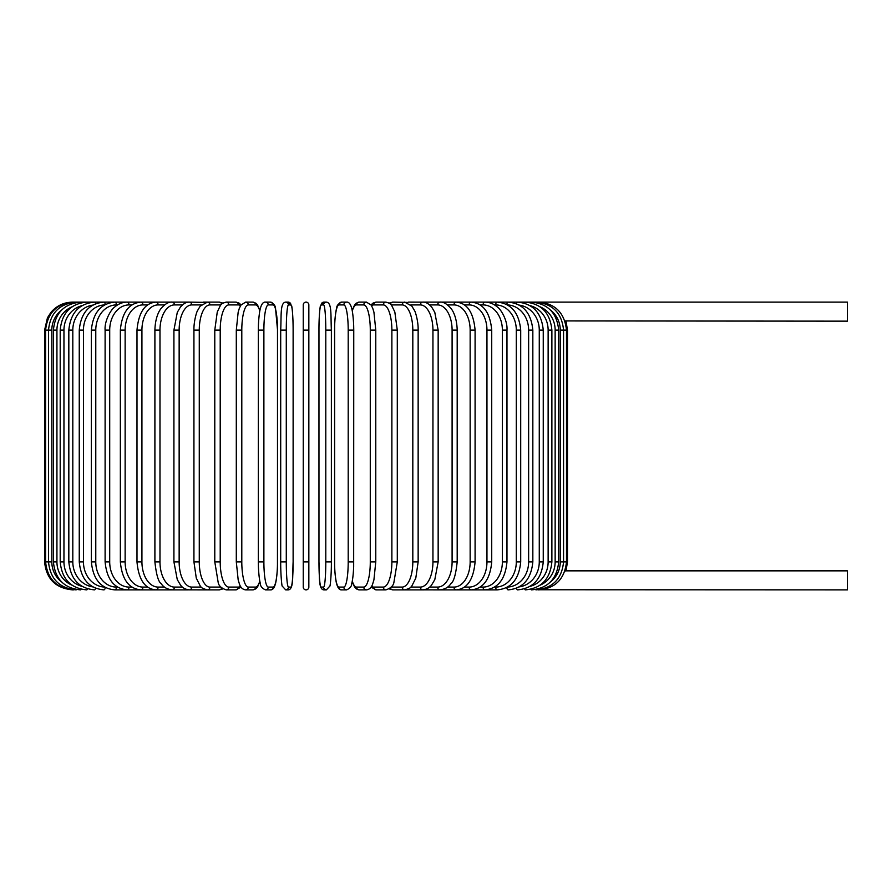 <?xml version="1.0" encoding="UTF-8"?>
<svg xmlns="http://www.w3.org/2000/svg" width="892" height="892" viewBox="0 0 892 892"><rect width="100%" height="100%" fill="white"/><g stroke="black" fill="none" stroke-linecap="round" stroke-linejoin="round"><path stroke-width="1.34" d="M303.247 330.118L303.247 304.919A2.799 2.799 0 0 1 306.045 302.12A2.799 2.799 0 0 1 308.844 304.919L308.844 587.081A2.799 2.799 0 0 1 306.045 589.88A2.799 2.799 0 0 1 303.247 587.081L303.247 330.118L308.844 330.118L308.844 304.919A2.799 2.799 0 0 0 306.045 302.12A2.799 2.799 0 0 0 303.247 304.919A2.799 2.799 0 0 1 306.045 302.12A2.799 2.799 0 0 1 308.844 304.919A2.799 2.799 0 0 0 306.045 302.12A2.799 2.799 0 0 0 303.247 304.919A2.799 2.799 0 0 1 306.045 302.12A2.799 2.799 0 0 1 308.844 304.919L308.844 330.118M564.959 320.93L847.4 321.153L847.4 302.12L423.89 302.12A2.799 2.297 -90 0 0 423.544 302.154M550.442 581.963A25.188 24.809 -90 0 0 560.265 561.882L567.479 561.882L566.007 570.847L847.4 570.847L847.4 589.88L538.534 589.757M566.007 570.847L564.959 571.07M303.247 587.081L303.247 561.882L303.247 587.081A2.799 2.799 0 0 0 306.045 589.88A2.799 2.799 0 0 0 308.844 587.081A2.799 2.799 0 0 1 306.045 589.88A2.799 2.799 0 0 1 303.247 587.081M61.637 310.037A25.188 24.809 90 0 0 51.814 330.118L51.814 561.882L44.6 561.882C46.261 578.886 55.594 588.218 72.586 589.88L72.586 589.857M44.6 561.882L44.6 330.118L51.814 330.118M44.6 330.118L47.454 317.797L50.889 312.445C56.575 305.744 63.811 302.31 72.586 302.12L72.586 302.143M560.265 561.882L560.265 330.118L567.479 330.118L567.479 561.882M538.534 302.243L538.601 302.12C555.237 303.47 564.536 312.802 566.498 330.118L566.498 561.882C564.591 579.142 555.292 588.464 538.601 589.88M535.713 589.545L535.947 589.88C552.694 588.241 561.893 578.908 563.554 561.882L563.554 330.118C561.893 313.092 552.694 303.759 535.947 302.12L535.713 302.455M560.265 330.118A25.188 24.809 -90 0 0 550.442 310.037M558.671 561.882L555.147 561.882L555.147 330.118L558.671 330.118L558.671 561.882C557.009 578.941 547.967 588.274 531.543 589.88A2.799 0.725 90 0 1 531.075 589.233M540.117 585.163A25.188 24.329 -90 0 0 555.147 561.882M555.147 330.118A25.188 24.329 -90 0 0 540.117 306.837M531.075 302.767A2.799 0.725 -90 0 1 531.543 302.12C547.967 303.726 557.009 313.059 558.671 330.118M551.88 561.882L548.134 561.882L548.134 330.118L551.88 330.118L551.88 561.882C550.219 578.986 541.399 588.319 525.41 589.88A2.799 0.959 90 0 1 524.663 588.798M530.06 586.367A25.188 23.671 -90 0 0 548.134 561.882M548.134 330.118A25.188 23.671 -90 0 0 530.06 305.633M524.663 303.202A2.799 0.959 -90 0 1 525.41 302.12C541.399 303.681 550.219 313.014 551.88 330.118M543.25 561.882L539.27 561.882L539.27 330.118L543.25 330.118L543.25 561.882C541.589 579.042 533.048 588.374 517.616 589.88A2.799 1.182 90 0 1 516.546 588.229M519.311 586.88A25.188 22.835 -90 0 0 539.27 561.882M539.27 330.118A25.188 22.835 -90 0 0 519.311 305.12M516.546 303.771A2.799 1.182 -90 0 1 517.616 302.12C533.048 303.626 541.589 312.958 543.25 330.118M532.836 561.882L528.633 561.882L528.633 330.118L532.836 330.118L532.836 561.882C531.164 579.131 522.957 588.452 508.217 589.88A2.799 1.405 90 0 1 506.823 587.449M507.526 587.07A25.188 21.821 -90 0 0 528.633 561.882M528.633 330.118A25.188 21.821 -90 0 0 507.526 304.93M506.823 304.551A2.799 1.405 -90 0 1 508.217 302.12C522.957 303.548 531.164 312.869 532.836 330.118M520.705 561.882L516.301 561.882L516.301 330.118L520.705 330.118L520.705 561.882C519.044 579.22 511.239 588.553 497.268 589.88A2.799 1.606 90 0 1 495.662 587.081A25.188 20.639 -90 0 0 516.301 561.882M494.536 587.081L495.662 587.081M516.301 330.118A25.188 20.639 -90 0 0 495.662 304.919L494.536 304.919M495.662 304.919A2.799 1.606 -90 0 1 497.268 302.12C511.239 303.447 519.044 312.78 520.705 330.118M506.968 561.882L502.374 561.882L502.374 330.118L506.968 330.118L506.968 561.882C505.318 579.343 497.948 588.675 484.88 589.88L497.268 589.88M480.152 587.081L483.074 587.081A25.188 19.301 -90 0 0 502.374 561.882M483.074 587.081A2.799 1.795 90 0 0 484.88 589.88L471.121 589.88A2.799 1.985 90 0 1 469.136 587.081A25.188 17.818 -90 0 0 486.954 561.882L486.954 330.118L491.726 330.118L491.726 561.882L486.954 561.882M502.374 330.118A25.188 19.301 -90 0 0 483.074 304.919L480.152 304.919M483.074 304.919A2.799 1.795 -90 0 1 484.88 302.12C489.385 302.132 493.577 303.771 497.446 307.071C500.434 308.732 507.771 320.25 506.968 330.118M464.453 587.081L469.136 587.081M486.954 330.118A25.188 17.818 -90 0 0 469.136 304.919L464.453 304.919M469.136 304.919A2.799 1.985 -90 0 1 471.121 302.12C483.219 303.18 490.087 312.512 491.726 330.118M475.09 561.882L470.151 561.882L470.151 330.118L475.09 330.118L475.09 561.882C473.474 579.677 467.14 588.999 456.102 589.88L471.121 589.88C483.219 588.82 490.087 579.488 491.726 561.882M447.583 587.081L453.961 587.081A25.188 16.19 -90 0 0 470.151 561.882M453.961 587.081A2.799 2.141 90 0 0 456.102 589.88L439.946 589.88A2.799 2.297 90 0 1 437.649 587.081A25.188 14.45 -90 0 0 452.099 561.882L452.099 330.118L457.195 330.118L457.195 561.882L452.099 561.882M470.151 330.118A25.188 16.19 -90 0 0 453.961 304.919L447.583 304.919M453.961 304.919A2.799 2.141 -90 0 1 456.102 302.12C467.14 303.001 473.474 312.323 475.09 330.118M429.654 587.081L437.649 587.081M452.099 330.118A25.188 14.45 -90 0 0 437.649 304.919L429.654 304.919M423.533 589.846A2.799 2.297 90 0 0 423.89 589.88L422.763 589.88A2.799 2.42 90 0 1 420.344 587.081A25.188 12.6 -90 0 0 432.943 561.882L432.943 330.118L438.162 330.118L438.162 561.882L432.943 561.882M437.649 304.919A2.799 2.297 -90 0 1 439.946 302.12C443.19 301.708 446.836 303.771 450.861 308.298C452.634 310.349 456.827 317.028 457.195 330.118M410.822 587.081L420.344 587.081M432.943 330.118A25.188 12.6 -90 0 0 420.344 304.919L410.822 304.919M407.388 589.378A2.799 2.42 90 0 0 408.77 589.88L422.763 589.88C426.655 589.467 429.587 587.861 431.561 585.074L434.805 579.61L438.162 561.882M407.388 302.622A2.799 2.42 -90 0 1 408.77 302.12L423.299 302.143M420.344 304.919A2.799 2.42 -90 0 1 422.763 302.12C425.462 301.842 428.416 303.47 431.639 307.015L434.794 312.378L438.162 330.118M418.147 561.882L412.818 561.882L412.818 330.118L418.147 330.118L418.147 561.882L415.795 578.127L411.914 585.832C411.558 587.393 409.149 588.731 404.7 589.88A2.799 2.542 90 0 1 402.169 587.081A25.188 10.648 -90 0 0 412.818 561.882M391.231 587.081L402.169 587.081M412.818 330.118A25.188 10.648 -90 0 0 402.169 304.919L391.231 304.919M390.451 587.906A2.799 2.542 90 0 0 392.87 589.88L389.157 588.898L392.87 589.88L408.77 589.88M390.451 304.094A2.799 2.542 -90 0 1 392.87 302.12L389.157 303.102L392.87 302.12L406.618 302.377M402.169 304.919A2.799 2.542 -90 0 1 404.7 302.12L411.914 306.168L414.59 310.695C415.259 311.442 418.381 321.087 418.147 330.118M397.13 561.882L391.878 561.882L391.878 330.118L397.297 330.118L397.297 561.882L393.874 582.587C393.283 585.843 390.618 588.274 385.89 589.88A2.799 2.631 90 0 1 383.259 587.081A25.188 8.619 -90 0 0 391.878 561.882M371.54 586.289A25.188 8.619 -90 0 0 373.681 587.081L383.259 587.081M391.878 330.118A25.188 8.619 -90 0 0 383.259 304.919L373.681 304.919A25.188 8.619 -90 0 0 371.54 305.711M373.681 587.081A2.799 2.631 90 0 0 376.312 589.88L371.016 587.126L376.312 589.88L385.89 589.88M373.681 304.919A2.799 2.631 -90 0 1 376.312 302.12L373.135 303.035L371.016 304.874M383.259 304.919A2.799 2.631 -90 0 1 385.89 302.12L389.157 303.102M375.688 561.882L370.28 561.882L370.28 330.118L375.777 330.118L375.777 561.882L373.915 579.889L372.722 583.792C371.641 587.404 369.556 589.434 366.467 589.88A2.799 2.698 90 0 1 363.758 587.081A25.188 6.523 -90 0 0 370.28 561.882M352.273 581.027A25.188 6.523 -90 0 0 356.51 587.081L363.758 587.081M370.28 330.118A25.188 6.523 -90 0 0 363.758 304.919L356.51 304.919A25.188 6.523 -90 0 0 352.273 310.973M356.51 587.081A2.799 2.698 90 0 0 359.22 589.88L366.467 589.88M356.51 304.919A2.799 2.698 -90 0 1 359.22 302.12L356.209 303.202L354.503 305.12L352.195 310.527M363.758 304.919A2.799 2.698 -90 0 1 366.467 302.12L359.22 302.12M353.711 561.882L348.203 561.882L348.203 330.118L353.756 330.118L353.667 566.821C353.087 579.242 351.838 583.067 351.76 583.368C351.771 586.189 350.043 588.363 346.575 589.88A2.799 2.754 90 0 1 343.821 587.081A25.188 4.371 -90 0 0 348.203 561.882M348.203 330.118A25.188 4.371 -90 0 0 343.821 304.919L338.96 304.919A25.188 4.371 -90 0 0 334.589 330.118L334.589 561.882A25.188 4.371 -90 0 0 338.96 587.081L343.821 587.081M338.96 587.081A2.799 2.754 90 0 0 341.714 589.88L346.575 589.88M338.96 304.919A2.799 2.754 -90 0 1 341.714 302.12C338.258 303.637 336.529 305.811 336.54 308.632C336.462 308.933 335.214 312.757 334.634 325.179L334.623 566.788C335.303 580.826 336.853 584.572 336.964 584.862C338.124 588.441 339.707 590.114 341.714 589.88M343.821 304.919A2.799 2.754 -90 0 1 346.575 302.12L341.714 302.12M325.792 330.118A25.188 2.197 -90 0 0 323.595 304.919L321.165 304.919A25.188 2.197 -90 0 0 318.968 330.118L318.968 561.882A25.188 2.197 -90 0 0 321.165 587.081A2.799 2.788 90 0 0 323.952 589.88L326.383 589.88L329.906 586.044C330.107 586.624 331.467 575.808 331.378 561.882L325.792 561.882L325.792 330.118L331.378 330.118L331.378 561.882C331.467 575.808 330.107 586.624 329.906 586.044L326.383 589.88A2.799 2.788 90 0 1 323.595 587.081A25.188 2.197 -90 0 0 325.792 561.882M323.595 304.919A2.799 2.788 -90 0 1 326.383 302.12C332.058 302.644 330.631 315.043 331.378 330.118L331.378 561.882M321.165 587.081L323.595 587.081M321.165 304.919A2.799 2.788 -90 0 1 323.952 302.12L320.44 305.956C320.228 305.376 318.868 316.192 318.957 330.118L318.968 561.882C319.704 576.957 318.277 589.356 323.952 589.88M308.844 561.882L303.247 561.882M286.287 561.882L280.701 561.882L280.701 330.118L286.287 330.118L286.287 561.882A25.188 2.197 90 0 0 288.484 587.081L290.926 587.081A25.188 2.197 90 0 0 293.122 561.882L293.122 330.118A25.188 2.197 90 0 0 290.926 304.919L288.484 304.919A25.188 2.197 90 0 0 286.287 330.118M290.926 587.081A2.799 2.788 -90 0 1 288.138 589.88L285.696 589.88L282.184 586.044C281.972 586.624 280.623 575.808 280.701 561.882C280.623 575.808 281.972 586.624 282.184 586.044L285.696 589.88A2.799 2.788 -90 0 0 288.484 587.081M293.133 330.118C293.212 316.192 291.851 305.376 291.651 305.956L288.138 302.12L291.651 305.956C291.851 305.376 293.212 316.192 293.133 330.118L293.122 561.882C292.375 576.957 293.814 589.356 288.138 589.88M288.484 304.919A2.799 2.788 90 0 0 285.696 302.12L288.138 302.12A2.799 2.788 90 0 1 290.926 304.919M263.887 561.882L258.334 561.882L258.412 566.821C258.992 579.242 260.241 583.067 260.319 583.368C260.319 586.189 262.047 588.363 265.504 589.88A2.799 2.754 -90 0 0 268.258 587.081L273.119 587.081A25.188 4.371 90 0 0 277.49 561.882L277.49 330.118A25.188 4.371 90 0 0 273.119 304.919L268.258 304.919A25.188 4.371 90 0 0 263.887 330.118L263.887 561.882A25.188 4.371 90 0 0 268.258 587.081M258.334 561.882L258.334 330.118L263.887 330.118M265.504 589.88L270.365 589.88A2.799 2.754 -90 0 0 273.119 587.081M270.365 589.88C272.372 590.114 273.967 588.441 275.126 584.862C275.227 584.572 276.776 580.826 277.457 566.788L277.535 330.118L275.55 308.632C275.55 305.811 273.822 303.637 270.365 302.12A2.799 2.754 90 0 1 273.119 304.919M270.365 302.12L265.504 302.12A2.799 2.754 90 0 1 268.258 304.919M259.806 310.973A25.188 6.523 90 0 0 255.569 304.919L248.322 304.919A25.188 6.523 90 0 0 241.799 330.118L241.799 561.882L236.302 561.882L238.175 579.889L239.368 583.792C240.45 587.404 242.535 589.434 245.623 589.88A2.799 2.698 -90 0 0 248.322 587.081L255.569 587.081A25.188 6.523 90 0 0 259.806 581.027M241.799 561.882A25.188 6.523 90 0 0 248.322 587.081M236.391 330.118L241.799 330.118M245.623 589.88L252.86 589.88A2.799 2.698 -90 0 0 255.569 587.081M259.895 310.527L257.587 305.12L255.87 303.202L252.86 302.12A2.799 2.698 90 0 1 255.569 304.919M252.86 302.12L245.623 302.12A2.799 2.698 90 0 1 248.322 304.919M240.539 305.711A25.188 8.619 90 0 0 238.398 304.919L228.831 304.919A25.188 8.619 90 0 0 220.213 330.118L220.213 561.882L214.782 561.882L218.205 582.587C218.796 585.843 221.461 588.274 226.2 589.88A2.799 2.631 -90 0 0 228.831 587.081L238.398 587.081A25.188 8.619 90 0 0 240.539 586.289M220.213 561.882A25.188 8.619 90 0 0 228.831 587.081M214.95 330.118L220.213 330.118M226.2 589.88L235.767 589.88L241.074 587.126L235.767 589.88A2.799 2.631 -90 0 0 238.398 587.081M241.074 304.874L238.945 303.035L235.767 302.12A2.799 2.631 90 0 1 238.398 304.919M222.922 303.102L219.209 302.12L222.922 303.102L226.2 302.12A2.799 2.631 90 0 1 228.831 304.919M220.859 304.919L209.921 304.919A25.188 10.648 90 0 0 199.273 330.118L199.273 561.882L193.932 561.882L196.285 578.127L200.165 585.832C200.522 587.393 202.93 588.731 207.379 589.88A2.799 2.542 -90 0 0 209.921 587.081L220.859 587.081M199.273 561.882A25.188 10.648 90 0 0 209.921 587.081M193.932 561.882L193.932 330.118L199.273 330.118M204.703 589.378A2.799 2.42 -90 0 1 203.309 589.88L219.209 589.88L222.922 588.898L219.209 589.88A2.799 2.542 -90 0 0 221.64 587.906M209.921 304.919A2.799 2.542 90 0 0 207.379 302.12L219.209 302.12A2.799 2.542 90 0 1 221.64 304.094M201.269 304.919L191.735 304.919A25.188 12.6 90 0 0 179.147 330.118L179.147 561.882L173.918 561.882L177.274 579.61L180.519 585.074C182.492 587.861 185.425 589.467 189.316 589.88A2.799 2.42 -90 0 0 191.735 587.081L201.269 587.081M179.147 561.882A25.188 12.6 90 0 0 191.735 587.081M173.918 561.882L173.918 330.118L179.147 330.118M193.932 330.118C193.709 321.087 196.82 311.442 197.5 310.695L200.165 306.168L207.379 302.12L203.309 302.12A2.799 2.42 90 0 1 204.703 302.622M188.781 302.143L189.316 302.12A2.799 2.42 90 0 1 191.735 304.919M182.436 304.919L174.431 304.919A25.188 14.45 90 0 0 159.98 330.118L159.98 561.882L154.896 561.882C156.267 574.638 158.408 581.941 161.296 583.803C163.526 587.248 167.138 589.266 172.145 589.88A2.799 2.297 -90 0 0 174.431 587.081L182.436 587.081M159.98 561.882A25.188 14.45 90 0 0 174.431 587.081M154.896 561.882L154.896 330.118L159.98 330.118M164.507 304.919L158.129 304.919A25.188 16.19 90 0 0 141.928 330.118L141.928 561.882L136.989 561.882C138.606 579.677 144.939 588.999 155.989 589.88L188.201 589.88A2.799 2.297 -90 0 0 188.546 589.846M72.586 302.12L188.201 302.12A2.799 2.297 90 0 1 188.546 302.154M154.896 330.118C155.253 317.028 159.445 310.349 161.218 308.298C165.254 303.771 168.889 301.708 172.145 302.12A2.799 2.297 90 0 1 174.431 304.919M147.626 304.919L142.943 304.919A25.188 17.818 90 0 0 125.136 330.118L125.136 561.882L120.353 561.882C122.003 579.488 128.872 588.82 140.969 589.88L155.989 589.88A2.799 2.141 -90 0 0 158.129 587.081L164.507 587.081M141.928 561.882A25.188 16.19 90 0 0 158.129 587.081M136.989 561.882L136.989 330.118L141.928 330.118M136.989 330.118C138.606 312.323 144.939 303.001 155.989 302.12A2.799 2.141 90 0 1 158.129 304.919M131.938 304.919L129.006 304.919A25.188 19.301 90 0 0 109.705 330.118L109.705 561.882L105.111 561.882C106.772 579.343 114.131 588.675 127.21 589.88L140.969 589.88A2.799 1.985 -90 0 0 142.943 587.081L147.626 587.081M125.136 561.882A25.188 17.818 90 0 0 142.943 587.081M120.353 561.882L120.353 330.118L125.136 330.118M120.353 330.118C122.003 312.512 128.872 303.18 140.969 302.12A2.799 1.985 90 0 1 142.943 304.919M117.543 304.919L116.417 304.919A25.188 20.639 90 0 0 95.779 330.118L95.779 561.882L91.374 561.882C93.036 579.22 100.852 588.553 114.812 589.88L127.21 589.88A2.799 1.795 -90 0 0 129.006 587.081L131.938 587.081M109.705 561.882A25.188 19.301 90 0 0 129.006 587.081M105.111 561.882L105.111 330.118L109.705 330.118M105.111 330.118C104.308 320.25 111.656 308.732 114.633 307.071C118.513 303.771 122.695 302.132 127.21 302.12A2.799 1.795 90 0 1 129.006 304.919M114.812 589.88A2.799 1.606 -90 0 0 116.417 587.081L117.543 587.081M95.779 561.882A25.188 20.639 90 0 0 116.417 587.081M91.374 561.882L91.374 330.118L95.779 330.118M91.374 330.118C93.036 312.78 100.852 303.447 114.812 302.12A2.799 1.606 90 0 1 116.417 304.919M104.554 304.93A25.188 21.821 90 0 0 83.447 330.118L83.447 561.882L79.254 561.882C80.916 579.131 89.122 588.452 103.873 589.88A2.799 1.405 -90 0 0 105.256 587.449M83.447 561.882A25.188 21.821 90 0 0 104.554 587.07M79.254 561.882L79.254 330.118L83.447 330.118M79.254 330.118C80.916 312.869 89.122 303.548 103.873 302.12A2.799 1.405 90 0 1 105.256 304.551M92.768 305.12A25.188 22.835 90 0 0 72.809 330.118L72.809 561.882L68.829 561.882C70.501 579.042 79.042 588.374 94.463 589.88A2.799 1.182 -90 0 0 95.544 588.229M72.809 561.882A25.188 22.835 90 0 0 92.768 586.88M68.829 561.882L68.829 330.118L72.809 330.118M68.829 330.118C70.501 312.958 79.042 303.626 94.463 302.12A2.799 1.182 90 0 1 95.544 303.771M82.019 305.633A25.188 23.671 90 0 0 63.956 330.118L63.956 561.882L60.199 561.882C61.86 578.986 70.68 588.319 86.669 589.88A2.799 0.959 -90 0 0 87.427 588.798M63.956 561.882A25.188 23.671 90 0 0 82.019 586.367M60.199 561.882L60.199 330.118L63.956 330.118M60.199 330.118C61.86 313.014 70.68 303.681 86.669 302.12A2.799 0.959 90 0 1 87.427 303.202M71.962 306.837A25.188 24.329 90 0 0 56.932 330.118L56.932 561.882L53.408 561.882C55.07 578.941 64.112 588.274 80.548 589.88A2.799 0.725 -90 0 0 81.005 589.233M56.932 561.882A25.188 24.329 90 0 0 71.962 585.163M53.408 561.882L53.408 330.118L56.932 330.118M53.408 330.118C55.07 313.059 64.112 303.726 80.548 302.12A2.799 0.725 90 0 1 81.005 302.767M76.366 302.455L76.143 302.12C59.396 303.759 50.186 313.092 48.525 330.118L48.525 561.882C50.186 578.908 59.396 588.241 76.143 589.88L76.366 589.545M51.814 561.882A25.188 24.809 90 0 0 61.637 581.963M73.557 302.243L73.479 302.12C56.843 303.47 47.544 312.802 45.581 330.118L45.581 561.882C47.488 579.142 56.787 588.464 73.479 589.88L73.557 589.757M188.781 589.857L203.309 589.88M566.007 321.153L567.479 330.118M457.195 561.882C455.812 574.638 453.682 581.941 450.783 583.803C448.553 587.248 444.941 589.266 439.946 589.88L423.299 589.857M397.297 330.118L394.833 312.01L391.722 305.543C391.298 304.172 389.347 303.035 385.89 302.12L376.312 302.12M359.22 589.88L356.399 588.932L354.503 586.891L352.195 581.472M366.467 302.12L371.172 305.109L372.722 308.242L373.926 312.167L375.777 330.118M346.575 302.12C348.594 301.886 350.177 303.559 351.337 307.138C351.448 307.428 352.998 311.174 353.667 325.212L353.756 330.118M318.957 330.118C318.868 316.192 320.228 305.376 320.44 305.956L323.952 302.12L326.383 302.12M280.701 561.882L280.701 330.118C281.448 315.043 280.021 302.644 285.696 302.12M265.504 302.12C263.497 301.886 261.902 303.559 260.743 307.138C260.642 307.428 259.081 311.174 258.412 325.212L258.334 330.118M236.302 561.882L236.302 330.118L238.164 312.167L239.357 308.242L240.907 305.109L245.623 302.12M252.86 589.88L255.681 588.932L257.576 586.891L259.895 581.472M214.782 561.882L214.782 330.118L217.258 312.01L220.357 305.543C220.792 304.172 222.732 303.035 226.2 302.12L235.767 302.12M205.461 302.377L189.316 302.12C186.618 301.842 183.663 303.47 180.44 307.015L177.285 312.378L173.918 330.118"/></g></svg>
